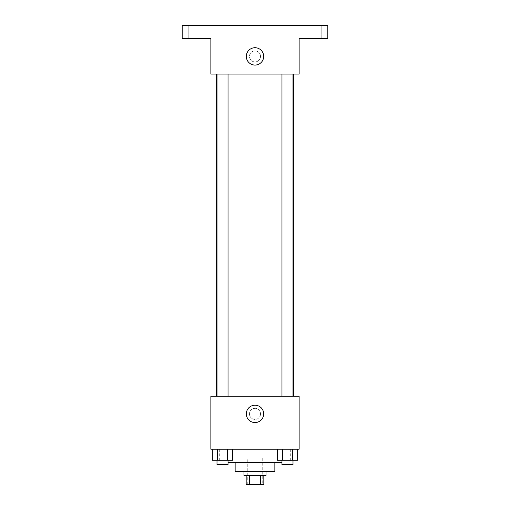 <?xml version="1.0" encoding="UTF-8"?>
<svg xmlns="http://www.w3.org/2000/svg" width="510" height="510" viewBox="0 0 510 510"><rect width="100%" height="100%" fill="white"/><g stroke="black" fill="none" stroke-linecap="round" stroke-linejoin="round"><path stroke-width="0.38" stroke-dasharray="2.55 1.91" d="M262.726 458.018L247.273 458.018L262.726 458.018L262.726 484.5L247.273 484.5L262.726 484.5M249.339 484.5L246.171 484.5L246.171 475.671L249.339 475.671L249.339 484.5L263.829 484.5L263.829 475.671L260.661 475.671L260.661 484.5M249.339 475.671L246.171 475.671M260.661 475.671L263.829 475.671M243.965 475.671L266.035 475.671M235.142 471.259L274.858 471.259M228.034 462.43L281.966 462.43M255 449.195L219.695 449.195L255 449.195M212.326 449.195L212.326 460.224L217.419 460.224L212.326 460.224L217.419 460.224L217.419 449.195L227.613 449.195L212.326 449.195L232.707 449.195L217.419 449.195L217.419 460.224L232.707 460.224L227.613 460.224L232.707 460.224L232.707 449.195L227.613 449.195L232.707 449.195L227.613 449.195L227.613 460.224L217.419 460.224L227.613 460.224L227.613 449.195L232.707 449.195L217.419 449.195L232.707 449.195M210.866 449.195L299.134 449.195L299.134 396.232L210.866 396.232L210.866 449.195M277.293 449.195L277.293 460.224L282.387 460.224L277.293 460.224L282.387 460.224L282.387 449.195L292.581 449.195L277.293 449.195L297.674 449.195L282.387 449.195L282.387 460.224L297.674 460.224L292.581 460.224L297.674 460.224L297.674 449.195L292.581 449.195L297.674 449.195L292.581 449.195L292.581 460.224L282.387 460.224L292.581 460.224L292.581 449.195L297.674 449.195L282.387 449.195L297.674 449.195M260.514 413.884A5.514 5.514 0 0 0 252.24 409.109A5.514 5.514 0 0 0 252.24 418.665A5.514 5.514 0 0 0 260.514 413.884A5.514 5.514 0 0 0 252.24 409.109A5.514 5.514 0 0 0 252.24 418.665A5.514 5.514 0 0 0 260.514 413.884M293.664 396.232L216.336 396.232L293.664 396.232M228.034 396.232L216.999 396.232L228.034 396.232L216.999 396.232L228.034 396.232L228.034 74.046L216.999 74.046L228.034 74.046M293.001 396.232L281.966 396.232L293.001 396.232L281.966 396.232L293.001 396.232L293.001 74.046L281.966 74.046L293.001 74.046M210.866 419.398L210.866 408.37L210.866 419.398M299.134 408.37L299.134 419.398L299.134 408.37M263.676 413.884A8.676 8.676 0 0 1 250.659 421.4A8.676 8.676 0 0 1 250.659 406.368A8.676 8.676 0 0 1 263.676 413.884M293.664 74.046L216.336 74.046L293.664 74.046M210.866 74.046L299.134 74.046L299.134 38.741L327.822 38.741L327.822 25.5L182.178 25.5L182.178 38.741L210.866 38.741L210.866 74.046M260.514 56.393A5.514 5.514 0 0 0 252.24 51.618A5.514 5.514 0 0 0 252.24 61.174A5.514 5.514 0 0 0 260.514 56.393A5.514 5.514 0 0 0 252.24 51.618A5.514 5.514 0 0 0 252.24 61.174A5.514 5.514 0 0 0 260.514 56.393M210.866 61.914L210.866 50.879L210.866 61.914M299.134 50.879L299.134 61.914L299.134 50.879M263.676 56.393A8.676 8.676 0 0 1 250.659 63.909A8.676 8.676 0 0 1 250.659 48.877A8.676 8.676 0 0 1 263.676 56.393M195.419 38.741L188.796 38.741L195.419 38.741M314.581 38.741L321.204 38.741L314.581 38.741M195.419 25.5L188.796 25.5L195.419 25.5M314.581 25.5L321.204 25.5L314.581 25.5M293.001 460.224L281.966 460.224L293.001 460.224L281.966 460.224L293.001 460.224L293.001 464.642L281.966 464.642L293.001 464.642L281.966 464.642L281.966 460.224M228.034 460.224L216.999 460.224L228.034 460.224L216.999 460.224L228.034 460.224L228.034 464.642L216.999 464.642L228.034 464.642L216.999 464.642L216.999 460.224M292.581 449.195L292.581 460.224M282.387 449.195L282.387 460.224M227.613 449.195L227.613 460.224M217.419 449.195L217.419 460.224M247.273 484.5L247.273 458.018M219.695 449.195L219.695 462.43M290.305 449.195L290.305 462.43M216.999 74.046L216.999 396.232M281.966 74.046L281.966 396.232M202.036 38.741L202.036 25.5L202.036 38.741M188.796 38.741L188.796 25.5L188.796 38.741M321.204 38.741L321.204 25.5L321.204 38.741M307.963 38.741L307.963 25.5L307.963 38.741"/><path stroke-width="0.76" d="M260.661 475.671L260.661 484.5L246.171 484.5L246.171 475.671M260.661 484.5L263.829 484.5L263.829 475.671M266.035 471.259L266.035 475.671L243.965 475.671L243.965 471.259M249.339 475.671L249.339 484.5M274.858 462.43L274.858 471.259L235.142 471.259L235.142 462.43M281.966 462.43L228.034 462.43M299.134 449.195L210.866 449.195L210.866 396.232L299.134 396.232L299.134 449.195M263.676 413.884A8.676 8.676 0 0 1 250.659 421.4A8.676 8.676 0 0 1 250.659 406.368A8.676 8.676 0 0 1 263.676 413.884M293.664 74.046L293.664 396.232M281.966 396.232L281.966 74.046M228.034 74.046L228.034 396.232M299.134 74.046L210.866 74.046L210.866 38.741L182.178 38.741L182.178 25.5L327.822 25.5L327.822 38.741L299.134 38.741L299.134 74.046M263.676 56.393A8.676 8.676 0 0 1 250.659 63.909A8.676 8.676 0 0 1 250.659 48.877A8.676 8.676 0 0 1 263.676 56.393M297.674 449.195L297.674 460.224L277.293 460.224L277.293 449.195M292.581 449.195L292.581 460.224M282.387 449.195L282.387 460.224M293.001 460.224L293.001 464.642L281.966 464.642L281.966 460.224M232.707 449.195L232.707 460.224L212.326 460.224L212.326 449.195M227.613 449.195L227.613 460.224M217.419 449.195L217.419 460.224M228.034 460.224L228.034 464.642L216.999 464.642L216.999 460.224M216.336 74.046L216.336 396.232M293.001 396.232L293.001 74.046M216.999 74.046L216.999 396.232"/></g></svg>
